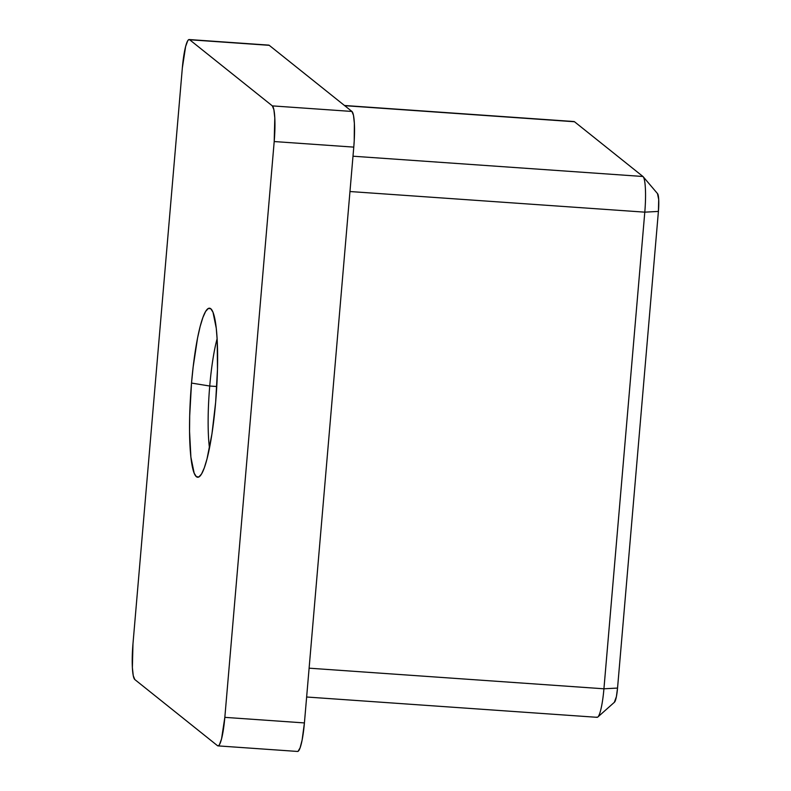 <?xml version="1.0" encoding="UTF-8"?>
<svg xmlns="http://www.w3.org/2000/svg" width="791" height="791" viewBox="0 0 791 791"><rect width="100%" height="100%" fill="white"/><g stroke="black" fill="none" stroke-linecap="round" stroke-linejoin="round"><path stroke-width="1.19" d="M217.12 338.726A68.59 10.342 -86 0 0 209.734 386.028L191.521 383.071A84.726 12.775 94 0 1 211.365 309.321A84.726 12.775 94 0 1 215.636 402.362L211.968 433.765L207.015 458.918L204.296 467.896L201.547 473.987L198.877 476.953L196.386 476.686L194.171 473.196L190.898 457.178L189.553 431.352L189.692 415.947L191.521 383.071L193.162 366.876L197.552 338.044L200.143 326.525L202.872 317.537L205.62 311.446L208.29 308.48L210.782 308.747L212.997 312.237L216.269 328.255L217.199 340.16L217.476 369.496L215.636 402.362A84.726 12.775 94 0 1 199.688 476.39A84.726 12.775 94 0 1 191.521 383.071L209.734 386.028A68.59 10.342 94 0 1 217.12 338.726M216.774 386.512L209.734 386.028L216.774 386.512M189.178 39.55A32.273 4.865 94 0 1 189.662 39.758L269.237 45.324L351.926 111.452L272.351 105.885L189.662 39.758L269.237 45.324A32.273 4.865 -86 0 0 268.752 45.117L189.178 39.55A32.273 4.865 94 0 0 182.326 68.075L132.967 643.884A32.273 4.865 94 0 0 134.816 679.548L217.495 745.676L218.445 745.775L219.463 744.647L221.549 738.903L224.832 717.358L274.2 141.549L274.793 117.849L273.894 109.731L272.351 105.885L189.662 39.758L188.713 39.659L187.694 40.786L185.618 46.531L182.326 68.075L132.967 643.884L132.374 667.584L133.264 675.712L134.816 679.548L217.495 745.676A32.273 4.865 94 0 0 217.99 745.883A32.273 4.865 94 0 0 224.832 717.358L274.2 141.549L353.775 147.116L354.22 140.808L354.368 123.416L353.478 115.288L351.926 111.452L269.237 45.324L268.287 45.225M298.029 751.341L300.086 747.89L302.113 740.079L304.416 722.925L353.775 147.116L304.416 722.925L224.832 717.358L304.416 722.925A32.273 4.865 -86 0 1 297.564 751.45L217.99 745.883M657.489 193.597L658.705 199.579L658.409 211.424L617.544 688.071L616.397 696.644L614.35 702.279M573.495 121.676A32.273 4.865 94 0 1 574.493 121.745L344.708 105.678L574.493 121.745L642.945 176.492L352.994 156.213L642.945 176.492A32.273 4.865 94 0 1 643.162 176.709A32.273 4.865 94 0 1 644.794 212.156L603.928 688.793L309.103 668.177L603.928 688.793L617.544 688.071L658.409 211.424A16.136 2.432 -86 0 0 657.598 193.706L643.162 176.709M306.631 697.009L597.086 717.318A32.273 4.865 -86 0 0 603.928 688.793L644.794 212.156L658.409 211.424L644.794 212.156L349.968 191.531L644.794 212.156A32.273 4.865 -86 0 0 642.945 176.492L574.493 121.745A32.273 4.865 -86 0 0 574.009 121.537L344.471 105.49M351.926 111.452L272.351 105.885A32.273 4.865 94 0 1 274.2 141.549L353.775 147.116A32.273 4.865 -86 0 0 351.926 111.452M597.848 716.992L614.508 702.171A16.136 2.432 -86 0 0 617.544 688.071L603.928 688.793A32.273 4.865 94 0 1 597.848 716.992A32.273 4.865 94 0 1 596.592 717.111M209.477 448.072A68.59 10.342 94 0 1 209.734 386.028A68.59 10.342 -86 0 0 209.477 448.072"/></g></svg>

